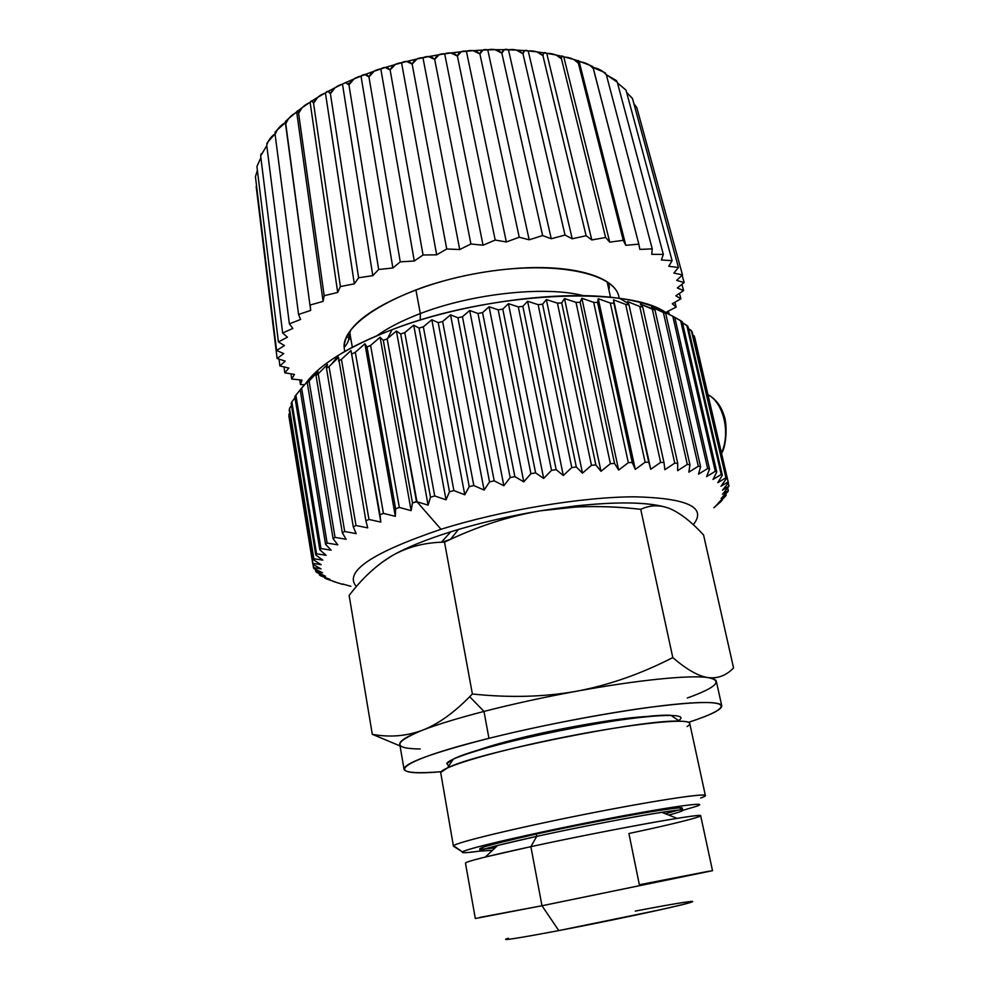 <?xml version="1.0" encoding="UTF-8"?>
<svg xmlns="http://www.w3.org/2000/svg" width="989" height="989" viewBox="0 0 989 989"><rect width="100%" height="100%" fill="white"/><g stroke="black" fill="none" stroke-linecap="round" stroke-linejoin="round"><path stroke-width="1.48" d="M479.912 917.396L541.984 905.751L558.797 930.587C515.331 938.771 498.518 941.305 508.346 938.202M690.545 901.461C697.665 900.868 687.33 903.699 659.527 909.929L558.797 930.587C607.061 921.402 669.504 908.162 686.885 903.501C705.021 898.692 678.837 902.697 635.259 911.092M558.797 930.587L541.984 905.751L712.513 870.654M709.125 871.173L639.351 884.747L628.917 833.517C693.141 819.881 725.506 810.572 677.106 818.36C645.693 823.33 580.048 836.002 530.87 846.658L541.984 905.751L475.326 918.509L465.473 863.125C465.522 861.654 487.317 856.165 530.87 846.658C605.985 830.34 703.303 812.773 700.669 815.702L712.513 870.691L541.984 905.751L530.87 846.658L485.401 857.018L497.702 845.422L536.743 836.36L530.87 846.658L536.743 836.36C578.75 827.138 634.53 816.457 661.826 812.328L677.106 818.36M668.749 815.06C678.38 812.538 683.028 810.943 682.707 810.288C684.66 807.432 601.114 822.18 536.743 836.36L536.31 834.061L536.743 836.36C499.099 844.68 480.221 849.613 480.122 851.133L479.727 848.97C479.826 847.388 498.679 842.418 536.31 834.061C479.566 846.918 465.856 851.492 495.18 847.808L484.511 849.069M480.122 851.133L492.51 850.317M680.185 809.435C686.947 806.616 675.166 807.729 644.84 812.76C615.133 817.804 571.049 826.445 536.31 834.061C600.657 819.856 684.19 805.182 682.249 808.137L682.286 808.285M677.935 810.226L665.412 813.737L677.935 810.226M696.874 806.171L682.744 810.362L696.874 806.171C711.536 800.942 667.798 806.999 599.099 820.376C530.463 833.715 465.127 848.97 462.481 851.937C465.127 848.97 530.463 833.715 599.099 820.376C667.798 806.999 711.536 800.942 696.874 806.171M480.11 851.072C467.08 852.877 461.208 853.173 462.481 851.937C461.542 852.728 463.569 852.901 468.576 852.456L480.11 851.072M454.878 846.621L453.605 845.731C455.954 842.319 525.394 825.79 598.679 811.623C672.013 797.406 718.237 791.435 702.4 797.369L700.645 798.024M689.704 723.243L705.355 795.44C704.7 792.918 649.575 801.399 581.73 814.948C513.884 828.473 456.139 842.541 453.605 845.731L462.481 851.937L453.444 846.238L440.674 772.446C442.676 766.413 499.272 749.922 566.314 736.731C633.356 723.478 688.431 717.903 689.704 723.243L689.803 723.676M678.565 720.573C692.065 712.129 647.906 714.132 580.147 726.631C512.438 739.055 448.783 757.092 446.793 763.582L448.746 765.956L446.793 763.582L453.246 759.169C480.419 744.433 636.187 713.032 670.876 715.294L679.418 721.166C643.048 719.09 475.944 752.79 447.436 767.946L440.674 772.446M687.095 726.569C692.436 723.182 689.877 721.389 679.418 721.166M475.932 750.96C485.809 747.276 499.915 743.159 518.224 738.61L518.421 739.611L518.224 738.61C563.359 727.323 624.393 717.074 648.858 716.456C624.393 717.074 563.359 727.323 518.224 738.61C499.915 743.159 485.809 747.276 475.932 750.96M404.093 769.566L399.865 744.804C398.579 741.515 406.133 736.644 422.513 730.191C437.422 724.43 457.907 718.175 483.98 711.425L488.949 738.326C431.315 753.173 403.03 763.582 404.093 769.566C406.269 772.805 418.631 773.509 441.193 771.692C381.148 777.206 393.721 761.963 488.949 738.326C556.819 721.315 647.684 705.577 690.854 702.981C734.555 700.249 728.497 709.41 688.554 722.304C711.363 714.886 722.415 709.298 721.71 705.528C718.583 700.855 693.227 701.621 645.632 707.84C599.235 714.219 537.41 726.235 488.949 738.326L483.98 711.425C512.994 703.983 543.888 697.245 576.649 691.212C638.14 679.888 690.569 674.795 708.112 677.601C712.908 678.306 715.616 679.443 716.246 681.013L721.71 705.528M687.318 698.011C716.444 687.479 723.379 680.679 708.112 677.601C690.569 674.795 638.14 679.888 576.649 691.212C544.395 697.01 509.644 697.937 472.383 693.994L469.701 696.726L472.383 693.994C509.644 697.937 544.395 697.01 576.649 691.212C543.888 697.245 512.994 703.983 483.98 711.425L469.701 696.726L483.98 711.425C457.907 718.175 437.422 724.43 422.513 730.191C437.756 724.319 453.481 713.156 469.701 696.726C453.481 713.156 437.756 724.319 422.513 730.191C393.115 742.368 392.349 748.636 420.214 748.994M708.112 677.601C717.754 678.763 726.235 675.549 733.566 667.958L703.575 535L733.566 667.958C726.235 675.549 717.754 678.763 708.112 677.601C698.469 676.241 686.7 669.578 672.804 657.586C686.7 669.578 698.469 676.241 708.112 677.601M576.649 691.212C608.878 685.154 640.921 673.942 672.804 657.586C640.921 673.942 608.878 685.154 576.649 691.212M400.051 745.929L372.297 734.308C389.629 737.571 406.368 736.199 422.513 730.191C406.368 736.199 389.629 737.571 372.297 734.308L349.142 595.44C362.382 578.12 376.673 564.88 392.04 555.744C406.627 547.399 423.082 542.887 441.428 542.207L444.506 542.108C476.71 526.655 508.729 516.221 540.563 510.781C572.47 505.7 605.861 505.218 640.724 509.323L672.804 657.586L640.724 509.323C650.601 504.773 660.627 504.674 670.826 509.038C681.112 513.724 692.028 522.377 703.575 535C692.028 522.377 681.112 513.724 670.826 509.038C660.627 504.674 650.601 504.773 640.724 509.323C618.632 506.813 597.171 506.034 576.327 506.974L540.563 510.781C510.67 515.862 480.642 525.382 450.477 539.339L444.506 542.108L472.383 693.994L444.506 542.108L441.428 542.207L450.774 531.798L458.476 529.449C484.425 521.821 511.783 515.59 540.563 510.781L574.757 506.009C615.986 501.646 645.916 501.942 664.546 506.887C639.302 500.558 597.974 501.856 540.563 510.781C508.63 516.134 478.701 523.144 450.774 531.798L441.428 542.207C423.082 542.887 406.627 547.399 392.04 555.744C376.673 564.88 362.382 578.12 349.142 595.44L372.297 734.308L400.051 745.929M381.569 562.617L392.04 555.744C406.108 547.671 425.69 539.697 450.774 531.798C425.69 539.697 406.108 547.671 392.04 555.744L381.569 562.617M441.02 529.288C501.522 510.237 582.336 496.849 634.802 496.812C687.714 498.135 707.197 507.431 693.277 524.702C707.197 507.431 687.714 498.135 634.802 496.812C582.336 496.849 501.522 510.237 441.02 529.288L416.975 501.757L428.089 505.132L430.499 497.22L434.727 495.959L446.027 499.816L449.476 491.78L453.902 490.581L464.768 494.784L469.231 486.65L473.805 485.537L484.116 490.074L489.53 481.89L494.203 480.864L503.858 485.747L510.176 477.551L514.873 476.636L523.787 481.853L530.908 473.694L535.605 472.878L543.678 478.429L551.528 470.344L556.164 469.664L563.31 475.511L571.778 467.55L576.315 466.993L582.484 473.138L591.471 465.325L595.835 464.904L600.991 471.308L610.386 463.693L614.552 463.408L618.644 470.059L628.324 462.667L632.243 462.506L635.284 469.379L645.125 462.234L648.772 462.222L650.737 469.256L660.64 462.395L663.978 462.506L664.88 469.701L674.745 463.124L677.737 463.371L677.613 470.677L687.318 464.422L689.963 464.793L688.851 472.173L698.308 466.239L700.571 466.721L698.518 474.151L707.642 468.551L709.521 469.132L706.579 476.587L715.282 471.32L716.778 472L713.007 479.442L721.216 474.497L722.329 475.276L717.804 482.669L725.456 478.058L726.186 478.911L720.981 486.242L728.028 481.952L728.386 482.879L722.551 490.111L728.967 486.131L722.576 494.24L728.312 490.569L721.092 498.592L726.124 495.192L725.419 496.28L713.885 507.79L721.451 501.102L718.175 503.117L726.124 495.192L721.092 498.592L727.941 491.595L728.312 490.569L722.576 494.24L728.967 486.131L722.551 490.111L728.386 482.879L728.028 481.952L720.981 486.242L726.186 478.911L725.456 478.058L717.804 482.669L722.329 475.276L721.216 474.497L713.007 479.442L716.778 472L715.282 471.32L706.579 476.587L709.521 469.132L707.642 468.551L698.518 474.151L700.571 466.721L698.308 466.239L688.851 472.173L689.963 464.793L687.318 464.422L677.613 470.677L677.737 463.371L674.745 463.124L664.88 469.701L663.978 462.506L660.64 462.395L650.737 469.256L648.772 462.222L645.125 462.234L635.284 469.379L632.243 462.506L628.324 462.667L618.644 470.059L614.552 463.408L610.386 463.693L600.991 471.308L595.835 464.904L591.471 465.325L582.484 473.138L576.315 466.993L571.778 467.55L563.31 475.511L556.164 469.664L551.528 470.344L543.678 478.429L535.605 472.878L530.908 473.694L523.787 481.853L514.873 476.636L510.176 477.551L503.858 485.747L494.203 480.864L489.53 481.89L484.116 490.074L473.805 485.537L469.231 486.65L464.768 494.784L453.902 490.581L449.476 491.78L446.027 499.816L434.727 495.959L430.499 497.22L428.089 505.132L416.975 501.757L441.02 529.288C371.592 552.839 343.393 571.926 356.411 586.576C343.393 571.926 371.592 552.839 441.02 529.288M303.92 385.302L300.174 389.765L325.566 544.346L331.13 550.168L320.955 548.574L295.884 395.143L294.809 396.7L295.884 395.143L320.955 548.574L319.806 549.785L294.809 396.7L319.806 549.785L326.135 555.286L316.542 553.815L291.842 401.917L291.162 403.425L291.842 401.917L316.542 553.815L315.775 554.965L291.162 403.425L315.775 554.965L322.81 560.133L313.847 558.76L289.493 408.432L313.476 559.836L289.196 409.866L313.476 559.836L321.128 564.682L312.858 563.371L288.875 415.998L312.87 564.373L288.875 415.998L312.87 564.373L321.066 568.898L313.513 567.637L312.994 564.447L313.884 568.551L322.562 572.755L315.751 571.531L315.392 569.293L316.48 572.359L325.542 576.253L319.509 575.017L319.274 573.571L320.56 575.759L329.943 579.369L324.689 578.108L324.565 577.316L326.061 578.75L335.679 582.088L326.061 578.75L329.943 579.369L320.56 575.759L319.509 575.017L325.542 576.253L315.751 571.531L322.562 572.755L313.884 568.551L313.513 567.637L321.066 568.898L312.87 564.373L312.858 563.371L321.128 564.682L313.476 559.836L313.847 558.76L322.81 560.133L315.775 554.965L316.542 553.815L326.135 555.286L319.806 549.785L320.955 548.574L331.13 550.168L325.566 544.346L327.124 543.072L337.805 544.828L333.095 538.684L335.036 537.361L346.162 539.289L342.342 532.836L344.691 531.489L356.151 533.627L353.296 526.865L356.015 525.505L367.735 527.866L365.893 520.832L368.971 519.46L380.827 522.081L380.023 514.787L383.448 513.415L395.34 516.32L395.6 508.791L399.321 507.444L411.14 510.658L412.475 502.919L416.975 501.757L387.144 338.844L396.404 331.006L428.089 505.132L396.404 331.006L400.693 333.985L430.499 497.22L400.693 333.985L404.785 332.613L434.727 495.959L404.785 332.613L413.711 325.158L446.027 499.816L413.711 325.158L419.052 328.076L449.476 491.78L419.052 328.076L423.341 326.803L453.902 490.581L423.341 326.803L431.822 319.744L464.768 494.784L431.822 319.744L438.201 322.649L469.231 486.65L438.201 322.649L442.627 321.487L473.805 485.537L442.627 321.487L450.551 314.836L484.116 490.074L450.551 314.836L457.907 317.766L489.53 481.89L457.907 317.766L462.444 316.74L494.203 480.864L462.444 316.74L469.701 310.497L503.858 485.747L469.701 310.497L477.984 313.476L510.176 477.551L477.984 313.476L482.57 312.598L514.873 476.636L482.57 312.598L489.073 306.763L523.787 481.853L489.073 306.763L498.196 309.841L530.908 473.694L498.196 309.841L502.783 309.112L535.605 472.878L502.783 309.112L508.445 303.672L543.678 478.429L508.445 303.672L518.31 306.887L551.528 470.344L518.31 306.887L522.847 306.318L556.164 469.664L522.847 306.318L527.607 301.262L563.31 475.511L527.607 301.262L538.14 304.649L571.778 467.55L538.14 304.649L542.578 304.241L576.315 466.993L542.578 304.241L546.361 299.556L582.484 473.138L546.361 299.556L557.437 303.141L591.471 465.325L557.437 303.141L561.727 302.906L595.835 464.904L561.727 302.906L564.509 298.567L600.991 471.308L564.509 298.567L576.018 302.374L610.386 463.693L576.018 302.374L580.123 302.3L614.552 463.408L580.123 302.3L581.866 298.282L618.644 470.059L581.866 298.282L593.697 302.35L628.324 462.667L593.697 302.35L597.579 302.436L632.243 462.506L597.579 302.436L598.271 298.715L635.284 469.379L598.271 298.715L610.312 303.042L645.125 462.234L610.312 303.042L613.909 303.289L648.772 462.222L613.563 299.828L650.737 469.256L613.563 299.828L625.691 304.439L660.64 462.395L625.691 304.439L629.004 304.847L663.978 462.506L629.004 304.847L627.619 301.596L628.003 303.351M639.735 306.503L674.745 463.124L639.735 306.503L642.714 307.06L677.737 463.371L642.714 307.06L640.328 303.994L652.32 309.198L687.318 464.422L652.32 309.198L654.965 309.903L689.963 464.793L654.965 309.903L651.603 306.986L663.372 312.487L698.308 466.239L663.372 312.487L665.659 313.315L700.571 466.721L665.659 313.315L661.369 310.521L672.817 316.319L707.642 468.551L672.817 316.319L674.745 317.271L709.521 469.132L674.745 317.271L661.369 310.521L665.659 313.315L651.603 306.986L654.965 309.903L640.328 303.994L642.714 307.06L639.735 306.503L627.619 301.596L639.735 306.503M680.642 320.646L715.282 471.32L680.642 320.646L682.2 321.697L716.778 472L682.2 321.697L674.77 317.382L680.642 320.646M686.823 325.406L721.216 474.497L686.823 325.406L687.998 326.543L722.329 475.276L687.998 326.543L682.435 322.735L686.823 325.406M691.348 330.561L726.186 478.911L692.152 331.772L688.48 328.632L691.348 330.561M694.253 336.025L728.386 482.879L694.686 337.311L692.906 335.036L694.253 336.025M728.25 483.052L728.967 486.131L728.25 483.052M727.805 488.405L728.312 490.569L727.805 488.405M725.802 493.808L726.124 495.192L725.802 493.808M722.304 499.235L722.477 500.001L722.304 499.235M342.614 583.98L350.86 586.316M332.885 581.334L342.689 584.4M288.8 414.638L289.728 413.142L288.8 414.638M289.493 408.432L291.495 405.49L289.493 408.432M291.842 401.917L294.982 397.726L291.842 401.917M295.884 395.143L300.186 389.839L295.884 395.143M627.619 301.596L629.004 304.847L625.691 304.439L613.563 299.828L613.909 303.289L610.312 303.042L598.271 298.715L597.579 302.436L593.697 302.35L581.866 298.282L580.123 302.3L576.018 302.374L564.509 298.567L561.727 302.906L557.437 303.141L546.361 299.556L542.578 304.241L538.14 304.649L527.607 301.262L522.847 306.318L518.31 306.887L508.445 303.672L502.783 309.112L498.196 309.841L489.073 306.763L482.57 312.598L477.984 313.476L469.701 310.497L462.444 316.74L457.907 317.766L450.551 314.836L442.627 321.487L438.201 322.649L431.822 319.744L423.341 326.803L419.052 328.076L413.711 325.158L404.785 332.613L400.693 333.985L396.404 331.006L387.144 338.844L383.287 340.303L387.144 338.844L416.48 501.596L412.475 502.919L383.287 340.303L380.085 337.237L383.287 340.303L412.475 502.919L411.14 510.658L380.085 337.237L370.603 345.421L380.085 337.237L411.14 510.658L399.321 507.444L370.603 345.421L367.018 346.966L370.603 345.421L399.321 507.444L395.6 508.791L367.018 346.966L364.904 343.764L367.018 346.966L395.6 508.791L395.34 516.32L364.904 343.764L355.323 352.294L364.904 343.764L395.34 516.32L383.448 513.415L355.323 352.294L352.047 353.877L355.323 352.294L383.448 513.415L380.023 514.787L351.008 350.526L380.827 522.081L351.008 350.526L341.44 359.353L351.008 350.526L380.827 522.081L368.971 519.46L341.44 359.353L338.485 360.985L341.44 359.353L368.971 519.46L365.893 520.832L338.498 357.449L329.04 366.548L338.498 357.449L365.893 520.832L367.735 527.866L356.015 525.505L329.04 366.548L326.444 368.192L329.04 366.548L356.015 525.505L353.296 526.865L326.444 368.192L327.47 364.459L318.235 373.805L327.47 364.459L326.444 368.192L353.296 526.865L356.151 533.627L344.691 531.489L318.235 373.805L316.01 375.449L318.235 373.805L344.691 531.489L342.342 532.836L316.01 375.449L318.013 371.481L309.087 381.025L318.013 371.481L316.01 375.449L342.342 532.836L346.162 539.289L335.036 537.361L309.087 381.025L307.245 382.656L309.087 381.025L335.036 537.361L333.095 538.684L307.245 382.656L310.15 378.453L301.633 388.158L327.124 543.072L325.566 544.346L300.174 389.765L310.15 378.453L307.245 382.656L333.095 538.684L337.805 544.828L327.124 543.072L301.633 388.158L300.174 389.765M669.602 314.551L674.745 317.271M387.54 338.498L392.101 329.671C462.456 302.585 561.641 289.418 619.757 298.431C640.526 301.484 656.177 306.405 666.697 313.192C630.45 285.388 489.283 291.619 392.101 329.671L387.54 338.498M305.774 383.398C312.24 374.163 323.205 364.731 338.671 355.113C353.283 346.101 371.098 337.62 392.101 329.671C347.819 346.879 319.039 364.793 305.774 383.398M707.976 394.71C723.07 402.276 730.97 432.378 721.476 453.061C730.97 432.378 723.07 402.288 707.976 394.71M420.238 320.09L420.325 313.562C472.495 293.362 545.817 285.71 583.584 295.723C545.817 285.71 472.495 293.362 420.325 313.562L420.238 320.09M376.846 335.753C387.985 327.767 402.486 320.374 420.325 313.562L415.887 289.777L420.325 313.562C402.486 320.374 387.985 327.767 376.846 335.753M351.058 340.006L346.756 336.359L351.058 340.006M348.783 332.774L349.092 335.259C349.216 339.919 347.559 343.949 344.123 347.349C345.05 326.382 371.518 306.281 423.527 287.07C453.407 277.031 484.276 270.801 516.134 268.39C575.734 263.927 617.507 277.872 619.102 298.344C617.247 273.261 554.124 259.637 478.429 273.088C402.696 286.266 341.959 321.994 344.123 347.349C347.559 343.949 349.216 339.919 349.092 335.259L348.783 332.774M608.717 289.011L609.236 287.861L608.717 289.011M344.728 351.515L344.123 347.349L344.728 351.515M304.6 384.746L300.433 384.536L302.004 380.097L291.681 379.022L294.499 374.411L284.783 372.816L288.875 368.069L279.875 365.955L285.24 361.109L277.105 358.475L283.719 353.605L276.574 350.44L284.436 345.594L278.404 341.922L287.453 337.187L282.656 333.021L292.818 328.447L289.369 323.836L300.569 319.484L298.567 314.465L310.682 310.422L310.187 305.032L323.094 301.373L324.169 295.686L337.694 292.472L340.377 286.55L354.334 283.855L358.611 277.773L372.804 275.647L378.663 269.49L392.88 267.994L400.248 261.85L414.28 261.009L423.057 254.989L436.668 254.828L446.731 248.993L459.712 249.537L470.912 243.999L483.052 245.223L495.205 240.055L506.331 241.971L519.237 237.236L529.177 239.795L542.627 235.58L551.244 238.745L565.028 235.073L572.223 238.794L586.118 235.728L591.805 239.944L605.602 237.496L609.731 242.132L623.243 240.327L625.802 245.309L638.845 244.147L639.846 249.401L652.246 248.882L651.739 254.321L663.347 254.408L661.381 259.983L672.087 260.663L668.762 266.276L678.454 267.5L673.843 273.1L682.459 274.843L676.674 280.369L684.141 282.57L677.304 287.96L683.597 290.593L675.821 295.798L680.902 298.802L672.297 303.771L676.167 307.109L666.87 311.819L668.601 314.156L666.87 311.819L676.167 307.109L672.297 303.771L680.902 298.802L675.821 295.798L683.597 290.593L677.304 287.96L684.141 282.57L676.674 280.369L682.459 274.843L673.843 273.1L678.454 267.5L668.762 266.276L672.087 260.663L661.381 259.983L663.347 254.408L651.739 254.321L652.246 248.882L639.846 249.401L638.845 244.147L625.802 245.309L623.243 240.327L609.731 242.132L605.602 237.496L591.805 239.944L586.118 235.728L572.223 238.794L565.028 235.073L551.244 238.745L542.627 235.58L529.177 239.795L519.237 237.236L506.331 241.971L495.205 240.055L483.052 245.223L470.912 243.999L459.712 249.537L446.731 248.993L436.668 254.828L423.057 254.989L414.28 261.009L400.248 261.85L392.88 267.994L378.663 269.49L372.804 275.647L358.611 277.773L354.334 283.855L340.377 286.55L337.694 292.472L324.169 295.686L323.094 301.373L310.187 305.032L310.682 310.422L298.567 314.465L300.569 319.484L289.369 323.836L292.818 328.447L282.656 333.021L287.453 337.187L278.404 341.922L284.436 345.594L276.574 350.44L283.719 353.605L277.105 358.475L285.24 361.109L279.875 365.955L288.875 368.069L284.783 372.816L294.499 374.411L291.681 379.022L302.004 380.097L300.433 384.536L304.6 384.746M299.828 379.863L300.433 384.536L299.828 379.863M291.026 373.842L291.681 379.022L291.026 373.842M284.053 366.931L284.783 372.816L284.053 366.931M279.046 359.106L279.875 365.955L279.046 359.106M256.163 186.488L277.105 358.475L256.163 186.488M255.434 176.722L276.574 350.44L255.434 176.722L257.375 170.318L255.434 176.722M256.917 166.511L278.404 341.922L256.917 166.511L260.873 157.696L256.917 166.511M260.663 155.99L282.656 333.021L260.663 155.99L266.77 145.618L260.663 155.99L261.269 153.604L260.663 155.99M267.586 142.515L266.721 145.272L289.369 323.836L266.721 145.272C268.18 140.45 270.949 136.655 275.053 133.874L267.796 142.07L266.721 145.272L267.487 142.54M275.783 132.316C275.189 131.191 274.967 131.908 275.103 134.492L298.567 314.465L275.103 134.492C276.957 129.25 280.382 125.306 285.376 122.648L310.682 310.422L285.759 123.786C287.75 118.631 291.409 114.835 296.737 112.412L323.094 301.373L296.737 112.412C297.195 110.113 297.825 110.409 298.604 113.327L324.169 295.686L298.604 113.327C300.718 108.271 304.55 104.649 310.138 102.485L337.694 292.472L310.138 102.485C311.263 100.112 312.4 100.359 313.55 103.252L340.377 286.55L313.55 103.252C315.714 98.307 319.682 94.907 325.443 93.028L354.334 283.855L325.443 93.028C327.248 90.605 328.904 90.84 330.4 93.732L358.611 277.773L330.4 93.732C332.588 88.923 336.606 85.746 342.478 84.176L372.804 275.647L342.478 84.176L345.433 82.619L348.944 84.906L378.663 269.49L348.944 84.906C351.12 80.257 355.138 77.315 361.01 76.091L392.88 267.994L361.01 76.091C364.113 73.73 366.758 74.014 368.946 76.944L400.248 261.85L368.946 76.944C371.048 72.457 375.004 69.774 380.802 68.896L414.28 261.009L380.802 68.896C384.498 66.634 387.614 66.992 390.123 69.972L423.057 254.989L390.123 69.972C392.114 65.645 395.921 63.234 401.546 62.715L436.668 254.828L401.546 62.715C405.799 60.589 409.335 61.046 412.141 64.087L446.731 248.993L412.141 64.087C413.971 59.946 417.581 57.795 422.946 57.646L459.712 249.537L422.946 57.646C427.681 55.705 431.6 56.286 434.678 59.414L470.912 243.999L434.678 59.414C436.31 55.446 439.635 53.567 444.667 53.777L483.052 245.223L444.667 53.777C449.822 52.046 454.062 52.788 457.375 56.014L495.205 240.055L457.375 56.014C458.772 52.219 461.776 50.6 466.375 51.156L506.331 241.971L466.375 51.156C471.877 49.673 476.377 50.6 479.888 53.925L519.237 237.236L479.888 53.925C481.013 50.303 483.633 48.931 487.75 49.809L529.177 239.795L487.75 49.809C493.511 48.622 498.209 49.747 501.856 53.183L542.627 235.58L501.856 53.183C502.696 49.734 504.897 48.585 508.47 49.759L551.244 238.745L508.47 49.759C514.391 48.881 519.225 50.216 522.983 53.777L565.028 235.073L522.983 53.777C523.502 50.476 525.246 49.549 528.237 50.983L572.223 238.794L528.237 50.983C534.233 50.414 539.129 51.984 542.936 55.668L586.118 235.728L542.936 55.668C543.134 52.516 544.407 51.762 546.769 53.443L591.805 239.944L546.769 53.443C552.752 53.208 557.648 55.001 561.468 58.821L605.602 237.496L561.468 58.821C561.332 55.78 562.111 55.199 563.829 57.065L609.731 242.132L563.829 57.065C569.713 57.164 574.547 59.192 578.342 63.135L623.243 240.327L578.342 63.135C577.86 60.205 578.157 59.748 579.208 61.775L625.802 245.309L579.208 61.775C584.932 62.208 589.642 64.458 593.351 68.538L638.845 244.147L592.77 66.51L593.351 68.538L589.827 65.237L578.071 60.824L578.342 63.135L573.793 59.464L561.727 56.237L561.468 58.821L556.053 54.988L543.851 52.813L542.936 55.668L536.842 51.848L524.652 50.612L522.983 53.777L516.406 50.08L504.328 49.685L501.856 53.183L495.056 49.673L483.114 50.043L479.888 53.925L473.076 50.649L461.307 51.725L457.375 56.014L450.799 52.973L439.19 54.704L434.678 59.414L428.534 56.608L417.074 58.981L412.141 64.087L406.603 61.466L395.303 64.495L390.123 69.972L385.314 67.487L374.163 71.183L368.946 76.944L364.953 74.558L354 78.959L348.944 84.906L345.433 82.619L335.073 87.724L330.4 93.732L328.101 91.384L317.679 97.367L313.55 103.252L312.017 100.903L302.053 107.752L298.604 113.327L297.738 110.991L288.405 118.754L285.759 123.786L285.388 121.523L285.376 122.648L276.932 130.239L275.103 134.492L275.461 131.933M606.368 74.904L652.246 248.882L606.368 74.904L603.933 72.209L593.091 67.561C598.444 68.34 602.87 70.8 606.368 74.904M617.272 82.136L663.347 254.408L617.272 82.136L615.541 79.936L617.272 82.136L615.9 80.319L606.294 74.669L617.272 82.136M626 90.098L672.087 260.663L626 90.098L617.495 82.952L626 90.098M632.527 98.665L678.454 267.5L632.527 98.665L626.643 92.447L632.243 98.171M636.842 107.714L682.459 274.843L636.842 107.714L633.85 103.536L636.842 107.714M682.126 275.165L684.141 282.57L682.126 275.165M681.891 284.35L683.597 290.593L681.891 284.35M679.431 293.374L680.902 298.802L679.431 293.374M674.881 302.288L676.167 307.109L674.881 302.288M668.379 311.053L669.293 314.514L668.379 311.053M348.215 83.62L349.5 83.039M347.015 82.025L345.433 82.619L347.015 82.025M442.454 542.17L450.984 539.104L442.454 542.17M682.249 808.137L682.707 810.288M453.246 759.169L447.436 767.946M450.477 539.339L458.476 529.449M576.327 506.974L574.757 506.009M628.497 303.648L619.757 298.431M338.671 355.113L331.983 363.692M721.55 453.321C726.359 446.632 727.719 423.589 723.725 414.7C720.721 405.49 715.455 398.814 707.963 394.66M610.522 297.306L607.147 281.853M352.331 347.337L349.698 332.205M349.092 335.259L350.736 329.98M606.863 281.556C609.249 283.967 609.916 286.637 608.828 289.567M349.105 335.704L351.07 340.031M335.073 87.724L328.101 91.396M317.679 97.367L312.017 100.903M302.053 107.752L297.738 110.991M288.405 118.754L285.388 121.523M276.932 130.239L275.066 132.402M267.796 142.057L266.845 143.529M261.121 154.049L260.775 154.816M616.716 80.962L615.9 80.307M605.676 73.248L603.933 72.209M592.77 66.51L589.827 65.237M578.071 60.824L573.793 59.476M561.727 56.237L556.053 55.001M543.851 52.825L536.842 51.848M524.652 50.612L516.406 50.08M504.328 49.685L495.056 49.685M483.114 50.043L473.076 50.662M461.307 51.725L450.799 52.986M439.19 54.704L428.534 56.608M417.086 58.981L406.603 61.479M395.303 64.508L385.314 67.487M374.163 71.196L364.953 74.558M354 78.972L345.804 82.569"/></g></svg>
